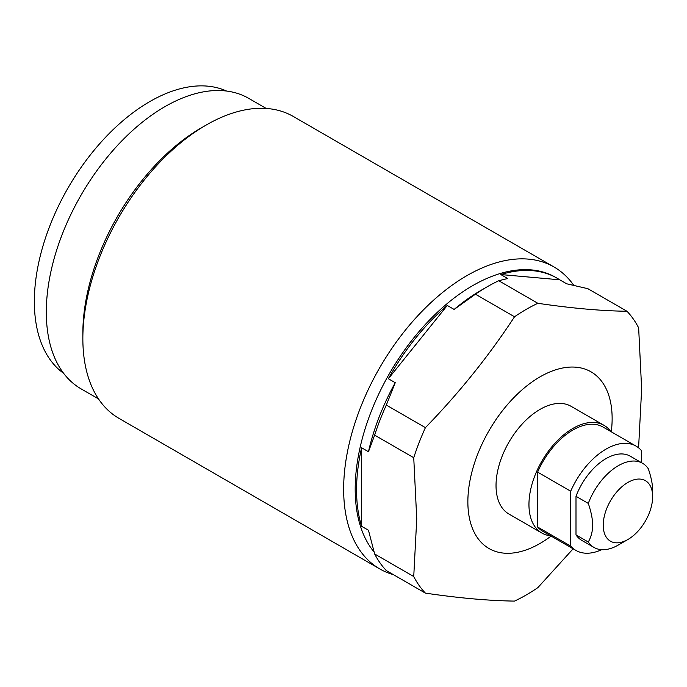 <?xml version="1.0" encoding="UTF-8"?>
<svg xmlns="http://www.w3.org/2000/svg" width="687" height="687" viewBox="0 0 687 687"><rect width="100%" height="100%" fill="white"/><g stroke="black" fill="none" stroke-linecap="round" stroke-linejoin="round"><path stroke-width="1.03" d="M588.287 542.009A48.579 28.047 120 0 0 594.006 547.445A48.579 28.047 120 0 0 618.3 545.04L627.935 539.475A34.943 20.181 120 0 0 652.65 496.675L652.65 490.561C652.676 484.575 651.233 477.31 648.305 468.749A48.579 28.047 -60 0 0 642.585 463.304A48.579 28.047 -60 0 0 588.287 503.399C591.215 511.978 592.658 519.243 592.632 525.212C592.658 531.223 591.215 536.822 588.287 542.009L575.998 534.907A48.579 28.047 120 0 0 581.717 540.351L594.006 547.445M641.323 462.574L641.323 450.449A60.198 34.754 120 0 0 636.11 446.146A60.198 34.754 120 0 0 570.699 491.222L570.699 546.113A60.198 34.754 120 0 0 575.912 550.416A60.198 34.754 120 0 0 601.666 549.686M642.585 463.304L630.297 456.211A48.579 28.047 120 0 0 575.998 496.306L588.287 503.399M575.998 534.907L575.998 496.306M652.65 496.675A34.943 20.181 -60 0 0 627.935 482.411A34.943 20.181 -60 0 0 603.229 525.212A34.943 20.181 120 0 0 627.935 539.475M570.699 491.222L537.612 472.115L537.612 527.015L570.699 546.113M537.612 527.015A60.198 34.754 120 0 0 542.824 531.317L575.912 550.416M537.612 472.115A60.198 34.754 -60 0 1 603.023 427.039L636.11 446.146M610.812 431.539A62.182 35.904 120 0 0 604.01 425.33A62.182 35.904 120 0 0 556.092 441.99A62.182 35.904 120 0 0 528.956 504.567A62.182 35.904 120 0 0 541.828 533.026A62.182 35.904 120 0 0 550.613 535.808M604.01 425.33L571.095 406.318A62.182 35.904 120 0 0 523.176 422.977A62.182 35.904 120 0 0 496.031 485.554A62.182 35.904 120 0 0 508.912 514.022L541.828 533.026M551.086 536.083A102.019 58.902 -60 0 1 467.864 501.819A102.019 58.902 -60 0 1 539.999 376.871A102.019 58.902 -60 0 1 612.134 418.52A102.019 58.902 -60 0 1 611.284 431.814M500.823 274.551L559.725 279.807A166.142 95.922 120 0 0 557.114 278.209A166.142 95.922 120 0 0 500.823 274.551L507.693 278.51L498.762 280.734L537.861 303.302C571.55 308.257 601.254 310.91 626.982 311.263A174.884 100.972 120 0 1 638.644 327.862L641.649 389.014L638.644 446.687A174.884 100.972 120 0 1 638.335 447.641M537.861 303.302A174.884 100.972 120 0 0 514.529 316.776C488.801 356.021 459.096 392.981 425.408 427.64A174.884 100.972 120 0 0 413.737 457.714L416.743 518.857L413.737 576.539A174.884 100.972 120 0 0 425.408 593.13C459.088 598.085 488.801 600.739 514.529 601.091A174.884 100.972 120 0 0 537.861 587.625L573.121 548.81M361.594 526.285L361.594 447.752A166.142 95.922 120 0 0 356.562 489.917A166.142 95.922 120 0 0 361.594 526.285L368.464 530.252L374.647 553.962A174.884 100.972 120 0 0 386.317 570.562L425.408 593.13M374.647 553.962L413.737 576.539M557.114 278.209L555.74 277.411A166.142 95.922 -60 0 0 427.709 321.928A166.142 95.922 -60 0 0 355.188 489.127A166.142 95.922 120 0 0 374.054 551.962M447.271 305.466A166.142 95.922 120 0 0 388.37 378.735L447.271 305.466L454.141 309.433A166.142 95.922 -60 0 1 480.917 290.403L487.1 286.831A174.884 100.972 120 0 0 475.43 294.208L514.529 316.776M361.594 447.752L368.464 451.72A166.142 95.922 -60 0 1 395.24 382.702L386.317 405.072L425.408 427.64M388.37 378.735L395.24 382.702M559.725 279.807L566.595 283.774L587.883 288.695L626.982 311.263M498.762 280.734A174.884 100.972 120 0 0 487.1 286.831M386.317 405.072A174.884 100.972 120 0 0 374.647 435.137L413.737 457.714M475.43 294.208L454.141 309.433M374.647 435.137L368.464 451.72M82.852 338.554L82.852 333.161A167.697 96.824 -60 0 1 201.428 127.773L206.109 125.077A174.309 100.637 -60 0 0 82.852 338.554A174.309 100.637 120 0 0 118.954 418.349L379.748 568.922A174.309 100.637 120 0 1 343.646 489.127A174.309 100.637 -60 0 1 419.731 313.71A174.309 100.637 -60 0 1 554.048 267.011A174.309 100.637 -60 0 1 573.757 285.345M379.748 568.922A174.309 100.637 120 0 0 393.376 574.641M206.109 125.077A174.309 100.637 -60 0 1 293.255 116.447L554.048 267.011M266.187 108.443L248.737 98.37A167.697 96.824 120 0 0 119.504 143.3A167.697 96.824 120 0 0 46.304 312.061A167.697 96.824 120 0 0 81.04 388.833L98.49 398.907M226.573 91.045A163.231 94.239 -60 0 0 102.561 140.509A163.231 94.239 -60 0 0 34.35 301.507A163.231 94.239 120 0 0 63.616 373.307"/></g></svg>
